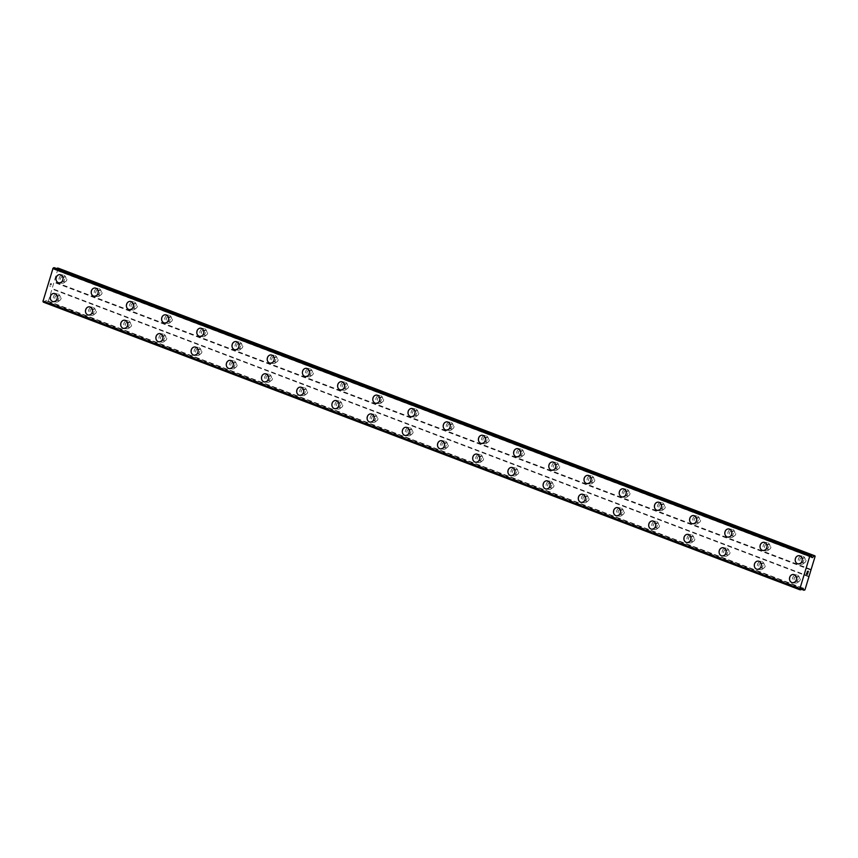 <?xml version="1.0" encoding="UTF-8"?>
<svg xmlns="http://www.w3.org/2000/svg" width="858" height="858" viewBox="0 0 858 858"><rect width="100%" height="100%" fill="white"/><g stroke="black" fill="none" stroke-linecap="round" stroke-linejoin="round"><path stroke-width="0.64" stroke-dasharray="4.29 3.22" d="M64.157 281.703A2.477 2.102 -83.6 0 0 65.583 276.995A2.477 2.102 -83.6 0 0 64.157 281.703M61.84 281.445A2.477 2.102 -83.6 0 0 63.278 276.737A2.477 2.102 -83.6 0 0 61.84 281.445M59.963 274.646L59.963 274.646A4.118 3.496 96.4 0 1 60.693 274.828A4.118 3.496 96.4 0 1 62.913 279.579A4.118 3.496 96.4 0 1 59.041 282.84L59.041 282.84M99.356 295.088A2.477 2.102 -83.6 0 0 100.783 290.379A2.477 2.102 -83.6 0 0 99.356 295.088M97.051 294.83A2.477 2.102 -83.6 0 0 98.477 290.122A2.477 2.102 -83.6 0 0 97.051 294.83M95.163 288.031L95.163 288.031A4.118 3.496 96.4 0 1 95.892 288.213A4.118 3.496 96.4 0 1 98.112 292.953A4.118 3.496 96.4 0 1 94.241 296.224L94.241 296.224M134.556 308.472A2.477 2.102 -83.6 0 0 135.982 303.764A2.477 2.102 -83.6 0 0 134.556 308.472M132.25 308.204A2.477 2.102 -83.6 0 0 133.676 303.507A2.477 2.102 -83.6 0 0 132.25 308.204M130.362 301.415L130.362 301.415A4.118 3.496 96.4 0 1 131.102 301.598A4.118 3.496 96.4 0 1 133.312 306.338A4.118 3.496 96.4 0 1 129.451 309.609A4.118 3.496 96.4 0 1 129.44 309.609L129.44 309.609M169.755 321.847A2.477 2.102 -83.6 0 0 171.182 317.149A2.477 2.102 -83.6 0 0 169.755 321.847M167.449 321.589A2.477 2.102 -83.6 0 0 168.876 316.892A2.477 2.102 -83.6 0 0 167.449 321.589M165.573 314.8L165.562 314.8A4.118 3.496 96.4 0 1 165.573 314.8A4.118 3.496 96.4 0 1 166.302 314.972A4.118 3.496 96.4 0 1 168.511 319.723A4.118 3.496 96.4 0 1 164.65 322.994A4.118 3.496 96.4 0 1 164.639 322.994L164.639 322.994M204.955 335.231A2.477 2.102 -83.6 0 0 206.381 330.534A2.477 2.102 -83.6 0 0 204.955 335.231M202.649 334.974A2.477 2.102 -83.6 0 0 204.075 330.276A2.477 2.102 -83.6 0 0 202.649 334.974M200.772 328.185L200.761 328.185A4.118 3.496 96.4 0 1 200.772 328.185A4.118 3.496 96.4 0 1 201.501 328.357A4.118 3.496 96.4 0 1 203.711 333.108A4.118 3.496 96.4 0 1 199.85 336.379A4.118 3.496 96.4 0 1 199.839 336.379L199.839 336.379M240.154 348.616A2.477 2.102 -83.6 0 0 241.581 343.919A2.477 2.102 -83.6 0 0 240.154 348.616M237.848 348.359A2.477 2.102 -83.6 0 0 239.275 343.65A2.477 2.102 -83.6 0 0 237.848 348.359M235.971 341.57L235.961 341.57A4.118 3.496 96.4 0 1 235.971 341.57A4.118 3.496 96.4 0 1 236.701 341.741A4.118 3.496 96.4 0 1 238.921 346.493A4.118 3.496 96.4 0 1 235.049 349.764L235.038 349.764M275.354 362.001A2.477 2.102 -83.6 0 0 276.791 357.293A2.477 2.102 -83.6 0 0 275.354 362.001M273.048 361.744A2.477 2.102 -83.6 0 0 274.474 357.035A2.477 2.102 -83.6 0 0 273.048 361.744M271.171 354.944L271.171 354.944A4.118 3.496 96.4 0 1 271.9 355.126A4.118 3.496 96.4 0 1 274.12 359.877A4.118 3.496 96.4 0 1 270.249 363.138L270.238 363.138M310.553 375.386A2.477 2.102 -83.6 0 0 311.99 370.677A2.477 2.102 -83.6 0 0 310.553 375.386M308.247 375.128A2.477 2.102 -83.6 0 0 309.674 370.42A2.477 2.102 -83.6 0 0 308.247 375.128M306.37 368.329L306.37 368.329A4.118 3.496 96.4 0 1 307.1 368.511A4.118 3.496 96.4 0 1 309.32 373.251A4.118 3.496 96.4 0 1 305.448 376.523L305.437 376.523M345.753 388.771A2.477 2.102 -83.6 0 0 347.19 384.062A2.477 2.102 -83.6 0 0 345.753 388.771M343.447 388.502A2.477 2.102 -83.6 0 0 344.873 383.805A2.477 2.102 -83.6 0 0 343.447 388.502M341.559 381.713L341.57 381.713A4.118 3.496 96.4 0 1 342.299 381.896A4.118 3.496 96.4 0 1 344.519 386.636A4.118 3.496 96.4 0 1 340.647 389.907L340.647 389.907M380.963 402.145A2.477 2.102 -83.6 0 0 382.389 397.447A2.477 2.102 -83.6 0 0 380.963 402.145M378.646 401.887A2.477 2.102 -83.6 0 0 380.073 397.19A2.477 2.102 -83.6 0 0 378.646 401.887M376.769 395.098L376.769 395.098A4.118 3.496 96.4 0 1 377.499 395.27A4.118 3.496 96.4 0 1 379.719 400.021A4.118 3.496 96.4 0 1 375.847 403.292L375.847 403.292M416.162 415.529A2.477 2.102 -83.6 0 0 417.589 410.832A2.477 2.102 -83.6 0 0 416.162 415.529M413.846 415.272A2.477 2.102 -83.6 0 0 415.283 410.564A2.477 2.102 -83.6 0 0 413.846 415.272M411.969 408.483L411.969 408.483A4.118 3.496 96.4 0 1 412.698 408.655A4.118 3.496 96.4 0 1 414.918 413.406A4.118 3.496 96.4 0 1 411.046 416.677L411.046 416.677M451.362 428.914A2.477 2.102 -83.6 0 0 452.788 424.217A2.477 2.102 -83.6 0 0 451.362 428.914M449.045 428.657A2.477 2.102 -83.6 0 0 450.482 423.949A2.477 2.102 -83.6 0 0 449.045 428.657M447.168 421.868L447.168 421.868A4.118 3.496 96.4 0 1 447.897 422.039A4.118 3.496 96.4 0 1 450.118 426.791A4.118 3.496 96.4 0 1 446.246 430.062L446.246 430.051M486.561 442.299A2.477 2.102 -83.6 0 0 487.988 437.591A2.477 2.102 -83.6 0 0 486.561 442.299M484.255 442.042A2.477 2.102 -83.6 0 0 485.682 437.333A2.477 2.102 -83.6 0 0 484.255 442.042M482.368 435.242L482.368 435.242A4.118 3.496 96.4 0 1 483.097 435.424A4.118 3.496 96.4 0 1 485.317 440.175A4.118 3.496 96.4 0 1 481.445 443.436L481.445 443.436M521.761 455.684A2.477 2.102 -83.6 0 0 523.187 450.976A2.477 2.102 -83.6 0 0 521.761 455.684M519.455 455.426A2.477 2.102 -83.6 0 0 520.881 450.718A2.477 2.102 -83.6 0 0 519.455 455.426M517.567 448.627L517.567 448.627A4.118 3.496 96.4 0 1 518.296 448.809A4.118 3.496 96.4 0 1 520.516 453.55A4.118 3.496 96.4 0 1 516.655 456.821A4.118 3.496 96.4 0 1 516.645 456.821L516.655 456.821M556.96 469.069A2.477 2.102 -83.6 0 0 558.386 464.36A2.477 2.102 -83.6 0 0 556.96 469.069M554.654 468.8A2.477 2.102 -83.6 0 0 556.081 464.103A2.477 2.102 -83.6 0 0 554.654 468.8M552.766 462.012L552.766 462.012A4.118 3.496 96.4 0 1 553.507 462.194A4.118 3.496 96.4 0 1 555.716 466.934A4.118 3.496 96.4 0 1 551.855 470.205A4.118 3.496 96.4 0 1 551.844 470.205L551.844 470.205M592.159 482.443A2.477 2.102 -83.6 0 0 593.586 477.745A2.477 2.102 -83.6 0 0 592.159 482.443M589.854 482.185A2.477 2.102 -83.6 0 0 591.28 477.488A2.477 2.102 -83.6 0 0 589.854 482.185M587.977 475.396L587.966 475.396A4.118 3.496 96.4 0 1 587.977 475.396A4.118 3.496 96.4 0 1 588.706 475.568A4.118 3.496 96.4 0 1 590.915 480.319A4.118 3.496 96.4 0 1 587.054 483.59A4.118 3.496 96.4 0 1 587.044 483.59L587.044 483.59M627.359 495.827A2.477 2.102 -83.6 0 0 628.785 491.13A2.477 2.102 -83.6 0 0 627.359 495.827M625.053 495.57A2.477 2.102 -83.6 0 0 626.479 490.862A2.477 2.102 -83.6 0 0 625.053 495.57M623.176 488.781L623.165 488.781A4.118 3.496 96.4 0 1 623.176 488.781A4.118 3.496 96.4 0 1 623.905 488.953A4.118 3.496 96.4 0 1 626.125 493.704A4.118 3.496 96.4 0 1 622.254 496.975L622.243 496.975M662.558 509.212A2.477 2.102 -83.6 0 0 663.985 504.504A2.477 2.102 -83.6 0 0 662.558 509.212M660.252 508.955A2.477 2.102 -83.6 0 0 661.679 504.247A2.477 2.102 -83.6 0 0 660.252 508.955M658.376 502.166L658.365 502.166A4.118 3.496 96.4 0 1 658.376 502.166A4.118 3.496 96.4 0 1 659.105 502.338A4.118 3.496 96.4 0 1 661.325 507.089A4.118 3.496 96.4 0 1 657.453 510.36A4.118 3.496 96.4 0 1 657.453 510.349L657.442 510.349M697.758 522.597A2.477 2.102 -83.6 0 0 699.195 517.889A2.477 2.102 -83.6 0 0 697.758 522.597M695.452 522.34A2.477 2.102 -83.6 0 0 696.878 517.631A2.477 2.102 -83.6 0 0 695.452 522.34M693.575 515.54L693.575 515.54A4.118 3.496 96.4 0 1 694.304 515.722A4.118 3.496 96.4 0 1 696.524 520.474A4.118 3.496 96.4 0 1 692.653 523.734L692.642 523.734M732.957 535.982A2.477 2.102 -83.6 0 0 734.394 531.274A2.477 2.102 -83.6 0 0 732.957 535.982M730.651 535.714A2.477 2.102 -83.6 0 0 732.078 531.016A2.477 2.102 -83.6 0 0 730.651 535.714M728.774 528.925L728.774 528.925A4.118 3.496 96.4 0 1 729.504 529.107A4.118 3.496 96.4 0 1 731.724 533.848A4.118 3.496 96.4 0 1 727.852 537.119L727.852 537.119M768.167 549.367A2.477 2.102 -83.6 0 0 769.594 544.658A2.477 2.102 -83.6 0 0 768.167 549.367M765.851 549.099A2.477 2.102 -83.6 0 0 767.277 544.401A2.477 2.102 -83.6 0 0 765.851 549.099M763.963 542.31L763.974 542.31A4.118 3.496 96.4 0 1 764.703 542.492A4.118 3.496 96.4 0 1 766.923 547.232A4.118 3.496 96.4 0 1 763.052 550.504L763.052 550.504M803.367 562.741A2.477 2.102 -83.6 0 0 804.793 558.043A2.477 2.102 -83.6 0 0 803.367 562.741M801.05 562.483A2.477 2.102 -83.6 0 0 802.487 557.786A2.477 2.102 -83.6 0 0 801.05 562.483M799.173 555.694L799.173 555.694A4.118 3.496 96.4 0 1 799.903 555.866A4.118 3.496 96.4 0 1 802.123 560.617A4.118 3.496 96.4 0 1 798.251 563.888L798.251 563.888M58.441 300.514A2.477 2.102 -83.6 0 0 59.867 295.817A2.477 2.102 -83.6 0 0 58.441 300.514M56.135 300.257A2.477 2.102 -83.6 0 0 57.561 295.549A2.477 2.102 -83.6 0 0 56.135 300.257M54.247 293.468L54.247 293.468A4.118 3.496 96.4 0 1 54.976 293.64A4.118 3.496 96.4 0 1 57.196 298.391A4.118 3.496 96.4 0 1 53.325 301.662L53.325 301.651M93.64 313.899A2.477 2.102 -83.6 0 0 95.066 309.191A2.477 2.102 -83.6 0 0 93.64 313.899M91.334 313.642A2.477 2.102 -83.6 0 0 92.761 308.934A2.477 2.102 -83.6 0 0 91.334 313.642M89.447 306.842L89.447 306.842A4.118 3.496 96.4 0 1 90.176 307.025A4.118 3.496 96.4 0 1 92.396 311.776A4.118 3.496 96.4 0 1 88.535 315.036A4.118 3.496 96.4 0 1 88.524 315.036L88.524 315.036M128.839 327.284A2.477 2.102 -83.6 0 0 130.266 322.576A2.477 2.102 -83.6 0 0 128.839 327.284M126.534 327.016A2.477 2.102 -83.6 0 0 127.96 322.318A2.477 2.102 -83.6 0 0 126.534 327.016M124.646 320.227L124.646 320.227A4.118 3.496 96.4 0 1 125.386 320.409A4.118 3.496 96.4 0 1 127.595 325.15A4.118 3.496 96.4 0 1 123.734 328.421A4.118 3.496 96.4 0 1 123.724 328.421L123.724 328.421M164.039 340.669A2.477 2.102 -83.6 0 0 165.465 335.961A2.477 2.102 -83.6 0 0 164.039 340.669M161.733 340.401A2.477 2.102 -83.6 0 0 163.159 335.703A2.477 2.102 -83.6 0 0 161.733 340.401M159.856 333.612L159.845 333.612A4.118 3.496 96.4 0 1 159.856 333.612A4.118 3.496 96.4 0 1 160.585 333.794A4.118 3.496 96.4 0 1 162.795 338.535A4.118 3.496 96.4 0 1 158.934 341.806A4.118 3.496 96.4 0 1 158.923 341.806L158.923 341.806M199.238 354.043A2.477 2.102 -83.6 0 0 200.665 349.345A2.477 2.102 -83.6 0 0 199.238 354.043M196.932 353.786A2.477 2.102 -83.6 0 0 198.359 349.088A2.477 2.102 -83.6 0 0 196.932 353.786M195.056 346.997L195.045 346.997A4.118 3.496 96.4 0 1 195.056 346.997A4.118 3.496 96.4 0 1 195.785 347.168A4.118 3.496 96.4 0 1 198.005 351.919A4.118 3.496 96.4 0 1 194.133 355.191L194.123 355.191M234.438 367.428A2.477 2.102 -83.6 0 0 235.864 362.73A2.477 2.102 -83.6 0 0 234.438 367.428M232.132 367.17A2.477 2.102 -83.6 0 0 233.558 362.462A2.477 2.102 -83.6 0 0 232.132 367.17M230.255 360.381L230.244 360.381A4.118 3.496 96.4 0 1 230.255 360.381A4.118 3.496 96.4 0 1 230.984 360.553A4.118 3.496 96.4 0 1 233.204 365.304A4.118 3.496 96.4 0 1 229.333 368.575L229.322 368.575M269.637 380.813A2.477 2.102 -83.6 0 0 271.074 376.104A2.477 2.102 -83.6 0 0 269.637 380.813M267.331 380.555A2.477 2.102 -83.6 0 0 268.758 375.847A2.477 2.102 -83.6 0 0 267.331 380.555M265.454 373.766L265.454 373.766A4.118 3.496 96.4 0 1 266.184 373.938A4.118 3.496 96.4 0 1 268.404 378.689A4.118 3.496 96.4 0 1 264.532 381.96A4.118 3.496 96.4 0 1 264.532 381.949L264.521 381.949M304.837 394.197A2.477 2.102 -83.6 0 0 306.274 389.489A2.477 2.102 -83.6 0 0 304.837 394.197M302.531 393.94A2.477 2.102 -83.6 0 0 303.957 389.232A2.477 2.102 -83.6 0 0 302.531 393.94M300.643 387.14L300.654 387.14A4.118 3.496 96.4 0 1 301.383 387.323A4.118 3.496 96.4 0 1 303.603 392.074A4.118 3.496 96.4 0 1 299.732 395.334L299.732 395.334M340.047 407.582A2.477 2.102 -83.6 0 0 341.473 402.874A2.477 2.102 -83.6 0 0 340.047 407.582M337.73 407.314A2.477 2.102 -83.6 0 0 339.157 402.616A2.477 2.102 -83.6 0 0 337.73 407.314M335.853 400.525L335.853 400.525A4.118 3.496 96.4 0 1 336.583 400.707A4.118 3.496 96.4 0 1 338.803 405.448A4.118 3.496 96.4 0 1 334.931 408.719L334.931 408.719M375.246 420.967A2.477 2.102 -83.6 0 0 376.673 416.259A2.477 2.102 -83.6 0 0 375.246 420.967M372.93 420.699A2.477 2.102 -83.6 0 0 374.367 416.001A2.477 2.102 -83.6 0 0 372.93 420.699M371.053 413.91L371.053 413.91A4.118 3.496 96.4 0 1 371.782 414.092A4.118 3.496 96.4 0 1 374.002 418.833A4.118 3.496 96.4 0 1 370.13 422.104L370.13 422.104M410.446 434.341A2.477 2.102 -83.6 0 0 411.872 429.644A2.477 2.102 -83.6 0 0 410.446 434.341M408.129 434.084A2.477 2.102 -83.6 0 0 409.566 429.386A2.477 2.102 -83.6 0 0 408.129 434.084M406.252 427.295L406.252 427.295A4.118 3.496 96.4 0 1 406.982 427.466A4.118 3.496 96.4 0 1 409.202 432.218A4.118 3.496 96.4 0 1 405.33 435.489L405.33 435.489M445.645 447.726A2.477 2.102 -83.6 0 0 447.072 443.028A2.477 2.102 -83.6 0 0 445.645 447.726M443.329 447.468A2.477 2.102 -83.6 0 0 444.766 442.76A2.477 2.102 -83.6 0 0 443.329 447.468M441.452 440.68L441.452 440.68A4.118 3.496 96.4 0 1 442.181 440.851A4.118 3.496 96.4 0 1 444.401 445.602A4.118 3.496 96.4 0 1 440.529 448.873L440.529 448.873M480.845 461.111A2.477 2.102 -83.6 0 0 482.271 456.402A2.477 2.102 -83.6 0 0 480.845 461.111M478.539 460.853A2.477 2.102 -83.6 0 0 479.965 456.145A2.477 2.102 -83.6 0 0 478.539 460.853M476.651 454.064L476.651 454.064A4.118 3.496 96.4 0 1 477.38 454.236A4.118 3.496 96.4 0 1 479.601 458.987A4.118 3.496 96.4 0 1 475.74 462.248A4.118 3.496 96.4 0 1 475.729 462.248L475.74 462.248M516.044 474.495A2.477 2.102 -83.6 0 0 517.471 469.787A2.477 2.102 -83.6 0 0 516.044 474.495M513.738 474.238A2.477 2.102 -83.6 0 0 515.165 469.53A2.477 2.102 -83.6 0 0 513.738 474.238M511.851 467.438L511.851 467.438A4.118 3.496 96.4 0 1 512.591 467.621A4.118 3.496 96.4 0 1 514.8 472.372A4.118 3.496 96.4 0 1 510.939 475.632A4.118 3.496 96.4 0 1 510.928 475.632L510.928 475.632M551.244 487.88A2.477 2.102 -83.6 0 0 552.67 483.172A2.477 2.102 -83.6 0 0 551.244 487.88M548.938 487.612A2.477 2.102 -83.6 0 0 550.364 482.915A2.477 2.102 -83.6 0 0 548.938 487.612M547.061 480.823L547.05 480.823A4.118 3.496 96.4 0 1 547.061 480.823A4.118 3.496 96.4 0 1 547.79 481.006A4.118 3.496 96.4 0 1 549.999 485.746A4.118 3.496 96.4 0 1 546.138 489.017A4.118 3.496 96.4 0 1 546.128 489.017L546.128 489.017M586.443 501.254A2.477 2.102 -83.6 0 0 587.869 496.557A2.477 2.102 -83.6 0 0 586.443 501.254M584.137 500.997A2.477 2.102 -83.6 0 0 585.564 496.299A2.477 2.102 -83.6 0 0 584.137 500.997M582.26 494.208L582.25 494.208A4.118 3.496 96.4 0 1 582.26 494.208A4.118 3.496 96.4 0 1 582.99 494.39A4.118 3.496 96.4 0 1 585.21 499.131A4.118 3.496 96.4 0 1 581.338 502.402L581.327 502.402M621.642 514.639A2.477 2.102 -83.6 0 0 623.069 509.942A2.477 2.102 -83.6 0 0 621.642 514.639M619.337 514.382A2.477 2.102 -83.6 0 0 620.763 509.684A2.477 2.102 -83.6 0 0 619.337 514.382M617.46 507.593L617.449 507.593A4.118 3.496 96.4 0 1 617.46 507.593A4.118 3.496 96.4 0 1 618.189 507.764A4.118 3.496 96.4 0 1 620.409 512.516A4.118 3.496 96.4 0 1 616.537 515.787L616.527 515.787M656.842 528.024A2.477 2.102 -83.6 0 0 658.279 523.326A2.477 2.102 -83.6 0 0 656.842 528.024M654.536 527.767A2.477 2.102 -83.6 0 0 655.962 523.058A2.477 2.102 -83.6 0 0 654.536 527.767M652.659 520.978L652.659 520.978A4.118 3.496 96.4 0 1 653.388 521.149A4.118 3.496 96.4 0 1 655.609 525.9A4.118 3.496 96.4 0 1 651.737 529.171L651.726 529.171M692.041 541.409A2.477 2.102 -83.6 0 0 693.479 536.7A2.477 2.102 -83.6 0 0 692.041 541.409M689.735 541.151A2.477 2.102 -83.6 0 0 691.162 536.443A2.477 2.102 -83.6 0 0 689.735 541.151M687.859 534.362L687.848 534.352A4.118 3.496 96.4 0 1 687.859 534.362A4.118 3.496 96.4 0 1 688.588 534.534A4.118 3.496 96.4 0 1 690.808 539.285A4.118 3.496 96.4 0 1 686.936 542.546L686.926 542.546M727.241 554.794A2.477 2.102 -83.6 0 0 728.678 550.085A2.477 2.102 -83.6 0 0 727.241 554.794M724.935 554.536A2.477 2.102 -83.6 0 0 726.361 549.828A2.477 2.102 -83.6 0 0 724.935 554.536M723.047 547.736L723.058 547.736A4.118 3.496 96.4 0 1 723.787 547.919A4.118 3.496 96.4 0 1 726.007 552.659A4.118 3.496 96.4 0 1 722.136 555.93L722.136 555.93M762.451 568.178A2.477 2.102 -83.6 0 0 763.877 563.47A2.477 2.102 -83.6 0 0 762.451 568.178M760.134 567.91A2.477 2.102 -83.6 0 0 761.572 563.213A2.477 2.102 -83.6 0 0 760.134 567.91M758.258 561.121L758.258 561.121A4.118 3.496 96.4 0 1 758.987 561.304A4.118 3.496 96.4 0 1 761.207 566.044A4.118 3.496 96.4 0 1 757.335 569.315L757.335 569.315M797.65 581.552A2.477 2.102 -83.6 0 0 799.077 576.855A2.477 2.102 -83.6 0 0 797.65 581.552M795.334 581.295A2.477 2.102 -83.6 0 0 796.771 576.597A2.477 2.102 -83.6 0 0 795.334 581.295M793.457 574.506L793.457 574.506A4.118 3.496 96.4 0 1 794.186 574.688A4.118 3.496 96.4 0 1 796.406 579.429A4.118 3.496 96.4 0 1 792.535 582.7L792.535 582.7M794.862 582.861A4.118 3.496 -83.6 0 0 795.591 583.043A4.118 3.496 -83.6 0 0 799.463 579.772A4.118 3.496 -83.6 0 0 797.243 575.032A4.118 3.496 -83.6 0 0 796.514 574.849A4.118 3.496 -83.6 0 0 792.642 578.12A4.118 3.496 -83.6 0 0 794.862 582.861M792.095 582.55A4.118 3.496 -83.6 0 0 792.824 582.732A4.118 3.496 -83.6 0 0 796.696 579.461A4.118 3.496 -83.6 0 0 794.476 574.721A4.118 3.496 -83.6 0 0 793.747 574.538A4.118 3.496 -83.6 0 0 789.875 577.809A4.118 3.496 -83.6 0 0 792.095 582.55M759.662 569.487A4.118 3.496 -83.6 0 0 760.392 569.658A4.118 3.496 -83.6 0 0 764.264 566.387A4.118 3.496 -83.6 0 0 762.043 561.647A4.118 3.496 -83.6 0 0 761.314 561.464A4.118 3.496 -83.6 0 0 757.442 564.736A4.118 3.496 -83.6 0 0 759.662 569.487M756.895 569.176A4.118 3.496 -83.6 0 0 757.625 569.347A4.118 3.496 -83.6 0 0 761.496 566.076A4.118 3.496 -83.6 0 0 759.276 561.336A4.118 3.496 -83.6 0 0 758.547 561.153A4.118 3.496 -83.6 0 0 754.675 564.425A4.118 3.496 -83.6 0 0 756.895 569.176M724.463 556.102A4.118 3.496 -83.6 0 0 725.192 556.274A4.118 3.496 -83.6 0 0 729.064 553.002A4.118 3.496 -83.6 0 0 726.844 548.262A4.118 3.496 -83.6 0 0 726.115 548.08A4.118 3.496 -83.6 0 0 722.243 551.351A4.118 3.496 -83.6 0 0 724.463 556.102M721.696 555.791A4.118 3.496 -83.6 0 0 722.425 555.963A4.118 3.496 -83.6 0 0 726.297 552.702A4.118 3.496 -83.6 0 0 724.077 547.951A4.118 3.496 -83.6 0 0 723.348 547.769A4.118 3.496 -83.6 0 0 719.476 551.04A4.118 3.496 -83.6 0 0 721.696 555.791M689.264 542.717A4.118 3.496 -83.6 0 0 689.993 542.889A4.118 3.496 -83.6 0 0 693.865 539.628A4.118 3.496 -83.6 0 0 691.645 534.877A4.118 3.496 -83.6 0 0 690.915 534.706A4.118 3.496 -83.6 0 0 687.043 537.966A4.118 3.496 -83.6 0 0 689.264 542.717M686.497 542.406A4.118 3.496 -83.6 0 0 687.226 542.578A4.118 3.496 -83.6 0 0 691.098 539.317A4.118 3.496 -83.6 0 0 688.877 534.566A4.118 3.496 -83.6 0 0 688.148 534.395A4.118 3.496 -83.6 0 0 684.276 537.655A4.118 3.496 -83.6 0 0 686.497 542.406M654.064 529.332A4.118 3.496 -83.6 0 0 654.793 529.515A4.118 3.496 -83.6 0 0 658.654 526.244A4.118 3.496 -83.6 0 0 656.445 521.492A4.118 3.496 -83.6 0 0 655.716 521.321A4.118 3.496 -83.6 0 0 651.844 524.592A4.118 3.496 -83.6 0 0 654.064 529.332M651.297 529.021A4.118 3.496 -83.6 0 0 652.026 529.204A4.118 3.496 -83.6 0 0 655.898 525.933A4.118 3.496 -83.6 0 0 653.678 521.181A4.118 3.496 -83.6 0 0 652.949 521.01A4.118 3.496 -83.6 0 0 649.077 524.281A4.118 3.496 -83.6 0 0 651.297 529.021M618.865 515.948A4.118 3.496 -83.6 0 0 619.594 516.13A4.118 3.496 -83.6 0 0 623.455 512.859A4.118 3.496 -83.6 0 0 621.246 508.108A4.118 3.496 -83.6 0 0 620.506 507.936A4.118 3.496 -83.6 0 0 616.645 511.207A4.118 3.496 -83.6 0 0 618.865 515.948M616.098 515.637A4.118 3.496 -83.6 0 0 616.827 515.819A4.118 3.496 -83.6 0 0 620.699 512.548A4.118 3.496 -83.6 0 0 618.479 507.797A4.118 3.496 -83.6 0 0 617.749 507.625A4.118 3.496 -83.6 0 0 613.878 510.896A4.118 3.496 -83.6 0 0 616.098 515.637M583.655 502.563A4.118 3.496 -83.6 0 0 584.395 502.745A4.118 3.496 -83.6 0 0 588.256 499.474A4.118 3.496 -83.6 0 0 586.035 494.734A4.118 3.496 -83.6 0 0 585.306 494.551A4.118 3.496 -83.6 0 0 581.445 497.822A4.118 3.496 -83.6 0 0 583.655 502.563M580.898 502.252A4.118 3.496 -83.6 0 0 581.627 502.434A4.118 3.496 -83.6 0 0 585.488 499.163A4.118 3.496 -83.6 0 0 583.279 494.423A4.118 3.496 -83.6 0 0 582.55 494.24A4.118 3.496 -83.6 0 0 578.678 497.511A4.118 3.496 -83.6 0 0 580.898 502.252M548.455 489.189A4.118 3.496 -83.6 0 0 549.184 489.36A4.118 3.496 -83.6 0 0 553.056 486.089A4.118 3.496 -83.6 0 0 550.836 481.349A4.118 3.496 -83.6 0 0 550.107 481.166A4.118 3.496 -83.6 0 0 546.246 484.438A4.118 3.496 -83.6 0 0 548.455 489.189M545.688 488.878A4.118 3.496 -83.6 0 0 546.428 489.049A4.118 3.496 -83.6 0 0 550.289 485.778A4.118 3.496 -83.6 0 0 548.08 481.038A4.118 3.496 -83.6 0 0 547.34 480.855A4.118 3.496 -83.6 0 0 543.479 484.126A4.118 3.496 -83.6 0 0 545.688 488.878M513.256 475.804A4.118 3.496 -83.6 0 0 513.985 475.976A4.118 3.496 -83.6 0 0 517.857 472.715A4.118 3.496 -83.6 0 0 515.637 467.964A4.118 3.496 -83.6 0 0 514.907 467.782A4.118 3.496 -83.6 0 0 511.036 471.053A4.118 3.496 -83.6 0 0 513.256 475.804M510.489 475.493A4.118 3.496 -83.6 0 0 511.229 475.664A4.118 3.496 -83.6 0 0 515.09 472.404A4.118 3.496 -83.6 0 0 512.87 467.653A4.118 3.496 -83.6 0 0 512.14 467.471A4.118 3.496 -83.6 0 0 508.279 470.742A4.118 3.496 -83.6 0 0 510.489 475.493M478.056 462.419A4.118 3.496 -83.6 0 0 478.785 462.601A4.118 3.496 -83.6 0 0 482.657 459.33A4.118 3.496 -83.6 0 0 480.437 454.579A4.118 3.496 -83.6 0 0 479.708 454.408A4.118 3.496 -83.6 0 0 475.836 457.668A4.118 3.496 -83.6 0 0 478.056 462.419M475.289 462.108A4.118 3.496 -83.6 0 0 476.018 462.29A4.118 3.496 -83.6 0 0 479.89 459.019A4.118 3.496 -83.6 0 0 477.67 454.268A4.118 3.496 -83.6 0 0 476.941 454.096A4.118 3.496 -83.6 0 0 473.08 457.357A4.118 3.496 -83.6 0 0 475.289 462.108M442.857 449.034A4.118 3.496 -83.6 0 0 443.586 449.217A4.118 3.496 -83.6 0 0 447.458 445.946A4.118 3.496 -83.6 0 0 445.238 441.194A4.118 3.496 -83.6 0 0 444.508 441.023A4.118 3.496 -83.6 0 0 440.637 444.294A4.118 3.496 -83.6 0 0 442.857 449.034M440.09 448.723A4.118 3.496 -83.6 0 0 440.819 448.906A4.118 3.496 -83.6 0 0 444.691 445.634A4.118 3.496 -83.6 0 0 442.471 440.883A4.118 3.496 -83.6 0 0 441.741 440.712A4.118 3.496 -83.6 0 0 437.87 443.983A4.118 3.496 -83.6 0 0 440.09 448.723M407.657 435.649A4.118 3.496 -83.6 0 0 408.387 435.832A4.118 3.496 -83.6 0 0 412.258 432.561A4.118 3.496 -83.6 0 0 410.038 427.81A4.118 3.496 -83.6 0 0 409.309 427.638A4.118 3.496 -83.6 0 0 405.437 430.909A4.118 3.496 -83.6 0 0 407.657 435.649M404.89 435.338A4.118 3.496 -83.6 0 0 405.62 435.521A4.118 3.496 -83.6 0 0 409.491 432.25A4.118 3.496 -83.6 0 0 407.271 427.499A4.118 3.496 -83.6 0 0 406.542 427.327A4.118 3.496 -83.6 0 0 402.67 430.598A4.118 3.496 -83.6 0 0 404.89 435.338M372.458 422.265A4.118 3.496 -83.6 0 0 373.187 422.447A4.118 3.496 -83.6 0 0 377.059 419.176A4.118 3.496 -83.6 0 0 374.839 414.435A4.118 3.496 -83.6 0 0 374.109 414.253A4.118 3.496 -83.6 0 0 370.238 417.524A4.118 3.496 -83.6 0 0 372.458 422.265M369.691 421.964A4.118 3.496 -83.6 0 0 370.42 422.136A4.118 3.496 -83.6 0 0 374.292 418.865A4.118 3.496 -83.6 0 0 372.072 414.124A4.118 3.496 -83.6 0 0 371.342 413.942A4.118 3.496 -83.6 0 0 367.471 417.213A4.118 3.496 -83.6 0 0 369.691 421.964M337.258 408.891A4.118 3.496 -83.6 0 0 337.988 409.062A4.118 3.496 -83.6 0 0 341.859 405.791A4.118 3.496 -83.6 0 0 339.639 401.051A4.118 3.496 -83.6 0 0 338.91 400.868A4.118 3.496 -83.6 0 0 335.038 404.139A4.118 3.496 -83.6 0 0 337.258 408.891M334.491 408.58A4.118 3.496 -83.6 0 0 335.221 408.751A4.118 3.496 -83.6 0 0 339.092 405.48A4.118 3.496 -83.6 0 0 336.872 400.74A4.118 3.496 -83.6 0 0 336.143 400.557A4.118 3.496 -83.6 0 0 332.271 403.828A4.118 3.496 -83.6 0 0 334.491 408.58M302.059 395.506A4.118 3.496 -83.6 0 0 302.788 395.677A4.118 3.496 -83.6 0 0 306.66 392.417A4.118 3.496 -83.6 0 0 304.44 387.666A4.118 3.496 -83.6 0 0 303.711 387.484A4.118 3.496 -83.6 0 0 299.839 390.755A4.118 3.496 -83.6 0 0 302.059 395.506M299.292 395.195A4.118 3.496 -83.6 0 0 300.021 395.366A4.118 3.496 -83.6 0 0 303.893 392.106A4.118 3.496 -83.6 0 0 301.673 387.355A4.118 3.496 -83.6 0 0 300.944 387.173A4.118 3.496 -83.6 0 0 297.072 390.444A4.118 3.496 -83.6 0 0 299.292 395.195M266.859 382.121A4.118 3.496 -83.6 0 0 267.589 382.303A4.118 3.496 -83.6 0 0 271.45 379.032A4.118 3.496 -83.6 0 0 269.24 374.281A4.118 3.496 -83.6 0 0 268.511 374.109A4.118 3.496 -83.6 0 0 264.639 377.37A4.118 3.496 -83.6 0 0 266.859 382.121M264.092 381.81A4.118 3.496 -83.6 0 0 264.822 381.992A4.118 3.496 -83.6 0 0 268.693 378.721A4.118 3.496 -83.6 0 0 266.473 373.97A4.118 3.496 -83.6 0 0 265.744 373.798A4.118 3.496 -83.6 0 0 261.872 377.059A4.118 3.496 -83.6 0 0 264.092 381.81M231.66 368.736A4.118 3.496 -83.6 0 0 232.389 368.919A4.118 3.496 -83.6 0 0 236.25 365.647A4.118 3.496 -83.6 0 0 234.041 360.896A4.118 3.496 -83.6 0 0 233.301 360.725A4.118 3.496 -83.6 0 0 229.44 363.996A4.118 3.496 -83.6 0 0 231.66 368.736M228.893 368.425A4.118 3.496 -83.6 0 0 229.622 368.608A4.118 3.496 -83.6 0 0 233.494 365.336A4.118 3.496 -83.6 0 0 231.274 360.585A4.118 3.496 -83.6 0 0 230.545 360.414A4.118 3.496 -83.6 0 0 226.673 363.685A4.118 3.496 -83.6 0 0 228.893 368.425M196.45 355.351A4.118 3.496 -83.6 0 0 197.19 355.534A4.118 3.496 -83.6 0 0 201.051 352.263A4.118 3.496 -83.6 0 0 198.841 347.511A4.118 3.496 -83.6 0 0 198.101 347.34A4.118 3.496 -83.6 0 0 194.24 350.611A4.118 3.496 -83.6 0 0 196.45 355.351M193.694 355.04A4.118 3.496 -83.6 0 0 194.423 355.223A4.118 3.496 -83.6 0 0 198.284 351.952A4.118 3.496 -83.6 0 0 196.074 347.2A4.118 3.496 -83.6 0 0 195.345 347.029A4.118 3.496 -83.6 0 0 191.473 350.3A4.118 3.496 -83.6 0 0 193.694 355.04M161.25 341.977A4.118 3.496 -83.6 0 0 161.98 342.149A4.118 3.496 -83.6 0 0 165.851 338.878A4.118 3.496 -83.6 0 0 163.631 334.137A4.118 3.496 -83.6 0 0 162.902 333.955A4.118 3.496 -83.6 0 0 159.041 337.226A4.118 3.496 -83.6 0 0 161.25 341.977M158.494 341.666A4.118 3.496 -83.6 0 0 159.223 341.838A4.118 3.496 -83.6 0 0 163.084 338.567A4.118 3.496 -83.6 0 0 160.875 333.826A4.118 3.496 -83.6 0 0 160.135 333.644A4.118 3.496 -83.6 0 0 156.274 336.915A4.118 3.496 -83.6 0 0 158.494 341.666M126.051 328.593A4.118 3.496 -83.6 0 0 126.78 328.764A4.118 3.496 -83.6 0 0 130.652 325.493A4.118 3.496 -83.6 0 0 128.432 320.753A4.118 3.496 -83.6 0 0 127.703 320.57A4.118 3.496 -83.6 0 0 123.831 323.841A4.118 3.496 -83.6 0 0 126.051 328.593M123.284 328.282A4.118 3.496 -83.6 0 0 124.024 328.453A4.118 3.496 -83.6 0 0 127.885 325.182A4.118 3.496 -83.6 0 0 125.665 320.442A4.118 3.496 -83.6 0 0 124.936 320.259A4.118 3.496 -83.6 0 0 121.075 323.53A4.118 3.496 -83.6 0 0 123.284 328.282M90.851 315.208A4.118 3.496 -83.6 0 0 91.581 315.379A4.118 3.496 -83.6 0 0 95.453 312.119A4.118 3.496 -83.6 0 0 93.232 307.368A4.118 3.496 -83.6 0 0 92.503 307.185A4.118 3.496 -83.6 0 0 88.631 310.457A4.118 3.496 -83.6 0 0 90.851 315.208M88.084 314.897A4.118 3.496 -83.6 0 0 88.814 315.068A4.118 3.496 -83.6 0 0 92.685 311.808A4.118 3.496 -83.6 0 0 90.465 307.057A4.118 3.496 -83.6 0 0 89.736 306.874A4.118 3.496 -83.6 0 0 85.875 310.146A4.118 3.496 -83.6 0 0 88.084 314.897M55.652 301.823A4.118 3.496 -83.6 0 0 56.381 302.005A4.118 3.496 -83.6 0 0 60.253 298.734A4.118 3.496 -83.6 0 0 58.033 293.983A4.118 3.496 -83.6 0 0 57.304 293.811A4.118 3.496 -83.6 0 0 53.432 297.072A4.118 3.496 -83.6 0 0 55.652 301.823M52.885 301.512A4.118 3.496 -83.6 0 0 53.614 301.694A4.118 3.496 -83.6 0 0 57.486 298.423A4.118 3.496 -83.6 0 0 55.266 293.672A4.118 3.496 -83.6 0 0 54.537 293.5A4.118 3.496 -83.6 0 0 50.665 296.761A4.118 3.496 -83.6 0 0 52.885 301.512M800.578 564.049A4.118 3.496 -83.6 0 0 801.308 564.232A4.118 3.496 -83.6 0 0 805.179 560.96A4.118 3.496 -83.6 0 0 802.959 556.209A4.118 3.496 -83.6 0 0 802.23 556.038A4.118 3.496 -83.6 0 0 798.358 559.309A4.118 3.496 -83.6 0 0 800.578 564.049M797.811 563.738A4.118 3.496 -83.6 0 0 798.541 563.92A4.118 3.496 -83.6 0 0 802.412 560.649A4.118 3.496 -83.6 0 0 800.192 555.898A4.118 3.496 -83.6 0 0 799.463 555.727A4.118 3.496 -83.6 0 0 795.591 558.998A4.118 3.496 -83.6 0 0 797.811 563.738M765.379 550.664A4.118 3.496 -83.6 0 0 766.108 550.847A4.118 3.496 -83.6 0 0 769.98 547.576A4.118 3.496 -83.6 0 0 767.76 542.835A4.118 3.496 -83.6 0 0 767.031 542.653A4.118 3.496 -83.6 0 0 763.159 545.924A4.118 3.496 -83.6 0 0 765.379 550.664M762.612 550.364A4.118 3.496 -83.6 0 0 763.341 550.536A4.118 3.496 -83.6 0 0 767.213 547.265A4.118 3.496 -83.6 0 0 764.993 542.524A4.118 3.496 -83.6 0 0 764.264 542.342A4.118 3.496 -83.6 0 0 760.392 545.613A4.118 3.496 -83.6 0 0 762.612 550.364M730.179 537.29A4.118 3.496 -83.6 0 0 730.909 537.462A4.118 3.496 -83.6 0 0 734.78 534.191A4.118 3.496 -83.6 0 0 732.56 529.45A4.118 3.496 -83.6 0 0 731.831 529.268A4.118 3.496 -83.6 0 0 727.959 532.539A4.118 3.496 -83.6 0 0 730.179 537.29M727.412 536.979A4.118 3.496 -83.6 0 0 728.142 537.151A4.118 3.496 -83.6 0 0 732.013 533.88A4.118 3.496 -83.6 0 0 729.793 529.139A4.118 3.496 -83.6 0 0 729.064 528.957A4.118 3.496 -83.6 0 0 725.192 532.228A4.118 3.496 -83.6 0 0 727.412 536.979M694.98 523.906A4.118 3.496 -83.6 0 0 695.709 524.077A4.118 3.496 -83.6 0 0 699.57 520.817A4.118 3.496 -83.6 0 0 697.361 516.066A4.118 3.496 -83.6 0 0 696.632 515.883A4.118 3.496 -83.6 0 0 692.76 519.154A4.118 3.496 -83.6 0 0 694.98 523.906M692.213 523.595A4.118 3.496 -83.6 0 0 692.942 523.766A4.118 3.496 -83.6 0 0 696.814 520.506A4.118 3.496 -83.6 0 0 694.594 515.755A4.118 3.496 -83.6 0 0 693.865 515.572A4.118 3.496 -83.6 0 0 689.993 518.843A4.118 3.496 -83.6 0 0 692.213 523.595M659.781 510.521A4.118 3.496 -83.6 0 0 660.51 510.703A4.118 3.496 -83.6 0 0 664.371 507.432A4.118 3.496 -83.6 0 0 662.161 502.681A4.118 3.496 -83.6 0 0 661.421 502.509A4.118 3.496 -83.6 0 0 657.56 505.77A4.118 3.496 -83.6 0 0 659.781 510.521M657.014 510.21A4.118 3.496 -83.6 0 0 657.743 510.392A4.118 3.496 -83.6 0 0 661.615 507.121A4.118 3.496 -83.6 0 0 659.394 502.37A4.118 3.496 -83.6 0 0 658.665 502.198A4.118 3.496 -83.6 0 0 654.793 505.459A4.118 3.496 -83.6 0 0 657.014 510.21M624.57 497.136A4.118 3.496 -83.6 0 0 625.31 497.318A4.118 3.496 -83.6 0 0 629.171 494.047A4.118 3.496 -83.6 0 0 626.962 489.296A4.118 3.496 -83.6 0 0 626.222 489.124A4.118 3.496 -83.6 0 0 622.361 492.395A4.118 3.496 -83.6 0 0 624.57 497.136M621.814 496.825A4.118 3.496 -83.6 0 0 622.543 497.007A4.118 3.496 -83.6 0 0 626.404 493.736A4.118 3.496 -83.6 0 0 624.195 488.985A4.118 3.496 -83.6 0 0 623.466 488.813A4.118 3.496 -83.6 0 0 619.594 492.084A4.118 3.496 -83.6 0 0 621.814 496.825M589.371 483.751A4.118 3.496 -83.6 0 0 590.1 483.933A4.118 3.496 -83.6 0 0 593.972 480.662A4.118 3.496 -83.6 0 0 591.752 475.911A4.118 3.496 -83.6 0 0 591.023 475.74A4.118 3.496 -83.6 0 0 587.162 479.011A4.118 3.496 -83.6 0 0 589.371 483.751M586.615 483.44A4.118 3.496 -83.6 0 0 587.344 483.622A4.118 3.496 -83.6 0 0 591.205 480.351A4.118 3.496 -83.6 0 0 588.996 475.6A4.118 3.496 -83.6 0 0 588.256 475.429A4.118 3.496 -83.6 0 0 584.395 478.7A4.118 3.496 -83.6 0 0 586.615 483.44M554.171 470.377A4.118 3.496 -83.6 0 0 554.901 470.549A4.118 3.496 -83.6 0 0 558.773 467.278A4.118 3.496 -83.6 0 0 556.552 462.537A4.118 3.496 -83.6 0 0 555.823 462.355A4.118 3.496 -83.6 0 0 551.951 465.626A4.118 3.496 -83.6 0 0 554.171 470.377M551.404 470.066A4.118 3.496 -83.6 0 0 552.144 470.238A4.118 3.496 -83.6 0 0 556.005 466.966A4.118 3.496 -83.6 0 0 553.785 462.226A4.118 3.496 -83.6 0 0 553.056 462.044A4.118 3.496 -83.6 0 0 549.195 465.315A4.118 3.496 -83.6 0 0 551.404 470.066M518.972 456.992A4.118 3.496 -83.6 0 0 519.701 457.164A4.118 3.496 -83.6 0 0 523.573 453.893A4.118 3.496 -83.6 0 0 521.353 449.152A4.118 3.496 -83.6 0 0 520.624 448.97A4.118 3.496 -83.6 0 0 516.752 452.241A4.118 3.496 -83.6 0 0 518.972 456.992M516.205 456.681A4.118 3.496 -83.6 0 0 516.934 456.853A4.118 3.496 -83.6 0 0 520.806 453.582A4.118 3.496 -83.6 0 0 518.586 448.841A4.118 3.496 -83.6 0 0 517.857 448.659A4.118 3.496 -83.6 0 0 513.996 451.93A4.118 3.496 -83.6 0 0 516.205 456.681M483.773 443.607A4.118 3.496 -83.6 0 0 484.502 443.779A4.118 3.496 -83.6 0 0 488.374 440.519A4.118 3.496 -83.6 0 0 486.154 435.767A4.118 3.496 -83.6 0 0 485.424 435.585A4.118 3.496 -83.6 0 0 481.553 438.856A4.118 3.496 -83.6 0 0 483.773 443.607M481.006 443.296A4.118 3.496 -83.6 0 0 481.735 443.468A4.118 3.496 -83.6 0 0 485.607 440.208A4.118 3.496 -83.6 0 0 483.386 435.456A4.118 3.496 -83.6 0 0 482.657 435.274A4.118 3.496 -83.6 0 0 478.785 438.545A4.118 3.496 -83.6 0 0 481.006 443.296M448.573 430.223A4.118 3.496 -83.6 0 0 449.302 430.405A4.118 3.496 -83.6 0 0 453.174 427.134A4.118 3.496 -83.6 0 0 450.954 422.383A4.118 3.496 -83.6 0 0 450.225 422.211A4.118 3.496 -83.6 0 0 446.353 425.471A4.118 3.496 -83.6 0 0 448.573 430.223M445.806 429.912A4.118 3.496 -83.6 0 0 446.535 430.094A4.118 3.496 -83.6 0 0 450.407 426.823A4.118 3.496 -83.6 0 0 448.187 422.072A4.118 3.496 -83.6 0 0 447.458 421.9A4.118 3.496 -83.6 0 0 443.586 425.16A4.118 3.496 -83.6 0 0 445.806 429.912M413.374 416.838A4.118 3.496 -83.6 0 0 414.103 417.02A4.118 3.496 -83.6 0 0 417.975 413.749A4.118 3.496 -83.6 0 0 415.755 408.998A4.118 3.496 -83.6 0 0 415.025 408.826A4.118 3.496 -83.6 0 0 411.154 412.097A4.118 3.496 -83.6 0 0 413.374 416.838M410.607 416.527A4.118 3.496 -83.6 0 0 411.336 416.709A4.118 3.496 -83.6 0 0 415.208 413.438A4.118 3.496 -83.6 0 0 412.988 408.687A4.118 3.496 -83.6 0 0 412.258 408.515A4.118 3.496 -83.6 0 0 408.387 411.786A4.118 3.496 -83.6 0 0 410.607 416.527M378.174 403.453A4.118 3.496 -83.6 0 0 378.904 403.635A4.118 3.496 -83.6 0 0 382.775 400.364A4.118 3.496 -83.6 0 0 380.555 395.613A4.118 3.496 -83.6 0 0 379.826 395.441A4.118 3.496 -83.6 0 0 375.954 398.713A4.118 3.496 -83.6 0 0 378.174 403.453M375.407 403.142A4.118 3.496 -83.6 0 0 376.136 403.324A4.118 3.496 -83.6 0 0 380.008 400.053A4.118 3.496 -83.6 0 0 377.788 395.302A4.118 3.496 -83.6 0 0 377.059 395.13A4.118 3.496 -83.6 0 0 373.187 398.402A4.118 3.496 -83.6 0 0 375.407 403.142M342.975 390.079A4.118 3.496 -83.6 0 0 343.704 390.251A4.118 3.496 -83.6 0 0 347.576 386.979A4.118 3.496 -83.6 0 0 345.356 382.239A4.118 3.496 -83.6 0 0 344.626 382.057A4.118 3.496 -83.6 0 0 340.755 385.328A4.118 3.496 -83.6 0 0 342.975 390.079M340.208 389.768A4.118 3.496 -83.6 0 0 340.937 389.94A4.118 3.496 -83.6 0 0 344.809 386.668A4.118 3.496 -83.6 0 0 342.589 381.928A4.118 3.496 -83.6 0 0 341.859 381.746A4.118 3.496 -83.6 0 0 337.988 385.017A4.118 3.496 -83.6 0 0 340.208 389.768M307.775 376.694A4.118 3.496 -83.6 0 0 308.505 376.866A4.118 3.496 -83.6 0 0 312.376 373.595A4.118 3.496 -83.6 0 0 310.156 368.854A4.118 3.496 -83.6 0 0 309.427 368.672A4.118 3.496 -83.6 0 0 305.555 371.943A4.118 3.496 -83.6 0 0 307.775 376.694M305.008 376.383A4.118 3.496 -83.6 0 0 305.738 376.555A4.118 3.496 -83.6 0 0 309.609 373.284A4.118 3.496 -83.6 0 0 307.389 368.543A4.118 3.496 -83.6 0 0 306.66 368.361A4.118 3.496 -83.6 0 0 302.788 371.632A4.118 3.496 -83.6 0 0 305.008 376.383M272.576 363.309A4.118 3.496 -83.6 0 0 273.305 363.481A4.118 3.496 -83.6 0 0 277.166 360.221A4.118 3.496 -83.6 0 0 274.957 355.469A4.118 3.496 -83.6 0 0 274.228 355.287A4.118 3.496 -83.6 0 0 270.356 358.558A4.118 3.496 -83.6 0 0 272.576 363.309M269.809 362.998A4.118 3.496 -83.6 0 0 270.538 363.17A4.118 3.496 -83.6 0 0 274.41 359.91A4.118 3.496 -83.6 0 0 272.19 355.158A4.118 3.496 -83.6 0 0 271.46 354.976A4.118 3.496 -83.6 0 0 267.589 358.247A4.118 3.496 -83.6 0 0 269.809 362.998M237.366 349.925A4.118 3.496 -83.6 0 0 238.106 350.107A4.118 3.496 -83.6 0 0 241.967 346.836A4.118 3.496 -83.6 0 0 239.757 342.085A4.118 3.496 -83.6 0 0 239.017 341.913A4.118 3.496 -83.6 0 0 235.156 345.173A4.118 3.496 -83.6 0 0 237.366 349.925M234.609 349.614A4.118 3.496 -83.6 0 0 235.339 349.796A4.118 3.496 -83.6 0 0 239.2 346.525A4.118 3.496 -83.6 0 0 236.99 341.774A4.118 3.496 -83.6 0 0 236.261 341.602A4.118 3.496 -83.6 0 0 232.389 344.862A4.118 3.496 -83.6 0 0 234.609 349.614M202.166 336.54A4.118 3.496 -83.6 0 0 202.896 336.722A4.118 3.496 -83.6 0 0 206.767 333.451A4.118 3.496 -83.6 0 0 204.547 328.7A4.118 3.496 -83.6 0 0 203.818 328.528A4.118 3.496 -83.6 0 0 199.957 331.799A4.118 3.496 -83.6 0 0 202.166 336.54M199.41 336.229A4.118 3.496 -83.6 0 0 200.139 336.411A4.118 3.496 -83.6 0 0 204 333.14A4.118 3.496 -83.6 0 0 201.791 328.389A4.118 3.496 -83.6 0 0 201.062 328.217A4.118 3.496 -83.6 0 0 197.19 331.488A4.118 3.496 -83.6 0 0 199.41 336.229M166.967 323.155A4.118 3.496 -83.6 0 0 167.696 323.337A4.118 3.496 -83.6 0 0 171.568 320.066A4.118 3.496 -83.6 0 0 169.348 315.315A4.118 3.496 -83.6 0 0 168.618 315.143A4.118 3.496 -83.6 0 0 164.757 318.415A4.118 3.496 -83.6 0 0 166.967 323.155M164.2 322.844A4.118 3.496 -83.6 0 0 164.94 323.026A4.118 3.496 -83.6 0 0 168.801 319.755A4.118 3.496 -83.6 0 0 166.591 315.015A4.118 3.496 -83.6 0 0 165.851 314.832A4.118 3.496 -83.6 0 0 161.99 318.104A4.118 3.496 -83.6 0 0 164.2 322.844M131.767 309.781A4.118 3.496 -83.6 0 0 132.497 309.952A4.118 3.496 -83.6 0 0 136.368 306.681A4.118 3.496 -83.6 0 0 134.148 301.941A4.118 3.496 -83.6 0 0 133.419 301.759A4.118 3.496 -83.6 0 0 129.547 305.03A4.118 3.496 -83.6 0 0 131.767 309.781M129 309.47A4.118 3.496 -83.6 0 0 129.73 309.641A4.118 3.496 -83.6 0 0 133.601 306.37A4.118 3.496 -83.6 0 0 131.381 301.63A4.118 3.496 -83.6 0 0 130.652 301.448A4.118 3.496 -83.6 0 0 126.791 304.719A4.118 3.496 -83.6 0 0 129 309.47M96.568 296.396A4.118 3.496 -83.6 0 0 97.297 296.568A4.118 3.496 -83.6 0 0 101.169 293.297A4.118 3.496 -83.6 0 0 98.949 288.556A4.118 3.496 -83.6 0 0 98.22 288.374A4.118 3.496 -83.6 0 0 94.348 291.645A4.118 3.496 -83.6 0 0 96.568 296.396M93.801 296.085A4.118 3.496 -83.6 0 0 94.53 296.257A4.118 3.496 -83.6 0 0 98.402 292.986A4.118 3.496 -83.6 0 0 96.182 288.245A4.118 3.496 -83.6 0 0 95.453 288.063A4.118 3.496 -83.6 0 0 91.592 291.334A4.118 3.496 -83.6 0 0 93.801 296.085M61.368 283.011A4.118 3.496 -83.6 0 0 62.098 283.183A4.118 3.496 -83.6 0 0 65.969 279.923A4.118 3.496 -83.6 0 0 63.749 275.171A4.118 3.496 -83.6 0 0 63.02 274.989A4.118 3.496 -83.6 0 0 59.148 278.26A4.118 3.496 -83.6 0 0 61.368 283.011M58.601 282.7A4.118 3.496 -83.6 0 0 59.331 282.872A4.118 3.496 -83.6 0 0 63.202 279.611A4.118 3.496 -83.6 0 0 60.982 274.86A4.118 3.496 -83.6 0 0 60.253 274.678A4.118 3.496 -83.6 0 0 56.381 277.949A4.118 3.496 -83.6 0 0 58.601 282.7M807.399 574.195L807.764 573.219M806.788 573.112L806.37 574.206M807.153 572.361L807.582 571.267M807.614 571.492L807.957 572.576M50.472 283.762L50.172 284.738L50.472 283.762M50.89 283.805L50.729 284.341L50.89 283.805M50.794 284.352L50.954 283.816L50.794 284.352M51.383 283.859L51.083 284.835L51.383 283.859M51.148 284.845L51.491 283.741L50.44 283.623L50.096 284.727L50.44 283.623L51.491 283.741L51.158 284.845M49.689 286.089L50.74 286.207L49.689 286.089M50.74 286.207L49.861 285.971L50.74 286.207M43.308 302.134L44.069 302.037A1.105 0.568 -69.2 0 1 44.627 301.512L46.311 300.418L46.997 302.542L48.134 302.134L58.162 268.136M56.853 268.661L55.523 269.895L54.655 268.511A1.105 0.568 -69.2 0 1 54.44 267.9L54.376 267.717M810.681 569.98L53.872 282.239M808.783 576.244L51.973 288.513M811.132 569.487L54.322 281.756M815.1 556.424L58.29 268.693M811.518 556.359L54.719 268.618M811.454 556.241L54.655 268.511M801.426 589.242L44.627 301.512M801.554 589.146L44.755 301.415M804.493 590.358L47.683 302.627M804.943 589.864L48.134 302.134M808.912 576.801L52.102 289.071M811.679 557.014L55.92 269.68M811.786 557.421L55.523 269.895M811.883 557.539L55.191 269.852M811.743 557.303L54.933 269.573M811.25 555.63L54.44 267.9M800.664 589.929L43.855 302.198M800.879 589.768L44.069 302.037M802.327 588.309L45.517 300.579M802.723 588.105L45.914 300.375M803.056 588.138L46.246 300.407M802.552 588.138L46.504 300.686M801.383 589.264L46.9 302.413M46.997 302.542L801.275 589.317L47.029 302.552M64.597 281.81L62.28 281.553M99.796 295.195L97.48 294.927M134.996 308.569L132.679 308.312M170.195 321.954L167.889 321.696M205.394 335.339L203.089 335.081M240.594 348.723L238.288 348.466M275.793 362.108L273.488 361.851M310.993 375.493L308.687 375.225M346.192 388.867L343.886 388.61M381.392 402.252L379.086 401.994M416.591 415.637L414.285 415.379M451.801 429.021L449.485 428.764M487.001 442.406L484.684 442.149M522.2 455.791L519.884 455.523M557.4 469.165L555.094 468.908M592.599 482.55L590.293 482.293M627.799 495.935L625.493 495.677M662.998 509.32L660.692 509.062M698.197 522.704L695.892 522.447M733.397 536.089L731.091 535.821M768.596 549.463L766.291 549.206M803.796 562.848L801.49 562.591M58.88 300.622L56.564 300.364M94.08 314.007L91.763 313.749M129.279 327.391L126.973 327.123M164.479 340.765L162.173 340.508M199.678 354.15L197.372 353.893M234.877 367.535L232.572 367.278M270.077 380.92L267.771 380.662M305.276 394.305L302.971 394.047M340.476 407.689L338.17 407.421M375.675 421.064L373.369 420.806M410.885 434.448L408.569 434.191M446.085 447.833L443.768 447.576M481.284 461.218L478.968 460.961M516.484 474.603L514.178 474.345M551.683 487.988L549.377 487.719M586.883 501.362L584.577 501.104M622.082 514.746L619.776 514.489M657.282 528.131L654.976 527.874M692.481 541.516L690.175 541.259M727.681 554.901L725.375 554.643M762.88 568.286L760.574 568.017M798.09 581.66L795.774 581.402M795.591 583.043L792.824 582.732M760.392 569.658L757.625 569.347M725.192 556.274L722.425 555.963M689.993 542.889L687.226 542.578M654.793 529.515L652.026 529.204M619.594 516.13L616.827 515.819M584.395 502.745L581.627 502.434M549.184 489.36L546.428 489.049M513.985 475.976L511.229 475.664M478.785 462.601L476.018 462.29M443.586 449.217L440.819 448.906M408.387 435.832L405.62 435.521M373.187 422.447L370.42 422.136M337.988 409.062L335.221 408.751M302.788 395.677L300.021 395.366M267.589 382.303L264.822 381.992M232.389 368.919L229.622 368.608M197.19 355.534L194.423 355.223M161.98 342.149L159.223 341.838M126.78 328.764L124.024 328.453M91.581 315.379L88.814 315.068M56.381 302.005L53.614 301.694M801.308 564.232L798.541 563.92M766.108 550.847L763.341 550.536M730.909 537.462L728.142 537.151M695.709 524.077L692.942 523.766M660.51 510.703L657.743 510.392M625.31 497.318L622.543 497.007M590.1 483.933L587.344 483.622M554.901 470.549L552.144 470.238M519.701 457.164L516.934 456.853M484.502 443.779L481.735 443.468M449.302 430.405L446.535 430.094M414.103 417.02L411.336 416.709M378.904 403.635L376.136 403.324M343.704 390.251L340.937 389.94M308.505 376.866L305.738 376.555M273.305 363.481L270.538 363.17M238.106 350.107L235.339 349.796M202.896 336.722L200.139 336.411M167.696 323.337L164.94 323.026M132.497 309.952L129.73 309.641M97.297 296.568L94.53 296.257M62.098 283.183L59.331 282.872M63.02 274.989L60.253 274.678M98.22 288.374L95.453 288.063M133.419 301.759L130.652 301.448M168.618 315.143L165.851 314.832M203.818 328.528L201.062 328.217M239.017 341.913L236.261 341.602M274.228 355.287L271.46 354.976M309.427 368.672L306.66 368.361M344.626 382.057L341.859 381.746M379.826 395.441L377.059 395.13M415.025 408.826L412.258 408.515M450.225 422.211L447.458 421.9M485.424 435.585L482.657 435.274M520.624 448.97L517.857 448.659M555.823 462.355L553.056 462.044M591.023 475.74L588.256 475.429M626.222 489.124L623.466 488.813M661.421 502.509L658.665 502.198M696.632 515.883L693.865 515.572M731.831 529.268L729.064 528.957M767.031 542.653L764.264 542.342M802.23 556.038L799.463 555.727M57.304 293.811L54.537 293.5M92.503 307.185L89.736 306.874M127.703 320.57L124.936 320.259M162.902 333.955L160.135 333.644M198.101 347.34L195.345 347.029M233.301 360.725L230.545 360.414M268.511 374.109L265.744 373.798M303.711 387.484L300.944 387.173M338.91 400.868L336.143 400.557M374.109 414.253L371.342 413.942M409.309 427.638L406.542 427.327M444.508 441.023L441.741 440.712M479.708 454.408L476.941 454.096M514.907 467.782L512.14 467.471M550.107 481.166L547.34 480.855M585.306 494.551L582.55 494.24M620.506 507.936L617.749 507.625M655.716 521.321L652.949 521.01M690.915 534.706L688.148 534.395M726.115 548.08L723.348 547.769M761.314 561.464L758.547 561.153M796.514 574.849L793.747 574.538M798.637 576.748L796.331 576.49M763.438 563.363L761.132 563.105M728.238 549.978L725.932 549.721M693.039 536.604L690.722 536.336M657.839 523.219L655.523 522.951M622.64 509.834L620.323 509.577M587.44 496.45L585.124 496.192M552.23 483.065L549.924 482.807M517.031 469.68L514.725 469.423M481.831 456.306L479.525 456.038M446.632 442.921L444.326 442.664M411.432 429.536L409.127 429.279M376.233 416.151L373.927 415.894M341.034 402.767L338.728 402.509M305.834 389.382L303.517 389.124M270.635 376.008L268.318 375.74M235.435 362.623L233.119 362.366M200.236 349.238L197.919 348.981M165.026 335.853L162.72 335.596M129.826 322.469L127.52 322.211M94.627 309.084L92.321 308.826M59.427 295.71L57.121 295.442M804.354 557.936L802.048 557.679M769.154 544.551L766.848 544.294M733.955 531.166L731.638 530.909M698.755 517.782L696.439 517.524M663.556 504.407L661.239 504.139M628.356 491.023L626.04 490.765M593.146 477.638L590.84 477.38M557.947 464.253L555.641 463.996M522.747 450.868L520.441 450.611M487.548 437.483L485.242 437.226M452.348 424.109L450.042 423.841M417.149 410.725L414.843 410.467M381.949 397.34L379.644 397.082M346.75 383.955L344.444 383.698M311.551 370.57L309.234 370.313M276.351 357.185L274.034 356.928M241.152 343.811L238.835 343.543M205.941 330.427L203.636 330.169M170.742 317.042L168.436 316.784M135.543 303.657L133.237 303.4M100.343 290.272L98.037 290.015M65.144 276.887L62.838 276.63M811.936 557.571L55.127 269.841M803.109 588.159L46.311 300.418"/><path stroke-width="1.29" d="M59.041 282.84A4.118 3.496 96.4 0 1 58.312 282.668A4.118 3.496 96.4 0 1 56.092 277.917A4.118 3.496 96.4 0 1 59.963 274.646A4.118 3.496 96.4 0 1 60.693 274.828A4.118 3.496 96.4 0 1 62.913 279.579A4.118 3.496 96.4 0 1 59.041 282.84A4.118 3.496 96.4 0 1 58.312 282.668A4.118 3.496 96.4 0 1 56.092 277.917A4.118 3.496 96.4 0 1 59.963 274.646M94.241 296.224A4.118 3.496 96.4 0 1 93.511 296.053A4.118 3.496 96.4 0 1 91.302 291.302A4.118 3.496 96.4 0 1 95.163 288.031A4.118 3.496 96.4 0 1 95.892 288.213A4.118 3.496 96.4 0 1 98.112 292.953A4.118 3.496 96.4 0 1 94.241 296.224A4.118 3.496 96.4 0 1 93.511 296.053A4.118 3.496 96.4 0 1 91.291 291.302A4.118 3.496 96.4 0 1 95.163 288.031M129.44 309.609A4.118 3.496 96.4 0 1 128.711 309.438A4.118 3.496 96.4 0 1 126.501 304.687A4.118 3.496 96.4 0 1 130.362 301.415A4.118 3.496 96.4 0 1 131.092 301.598A4.118 3.496 96.4 0 1 133.312 306.338A4.118 3.496 96.4 0 1 129.44 309.609A4.118 3.496 96.4 0 1 128.711 309.427A4.118 3.496 96.4 0 1 126.491 304.687A4.118 3.496 96.4 0 1 130.362 301.415M164.639 322.994A4.118 3.496 96.4 0 1 163.921 322.812A4.118 3.496 96.4 0 1 161.701 318.071A4.118 3.496 96.4 0 1 165.562 314.8A4.118 3.496 96.4 0 1 166.291 314.972A4.118 3.496 96.4 0 1 168.511 319.723A4.118 3.496 96.4 0 1 164.639 322.994A4.118 3.496 96.4 0 1 163.91 322.812A4.118 3.496 96.4 0 1 161.69 318.071A4.118 3.496 96.4 0 1 165.562 314.8M199.839 336.379A4.118 3.496 96.4 0 1 199.12 336.197A4.118 3.496 96.4 0 1 196.9 331.456A4.118 3.496 96.4 0 1 200.761 328.185A4.118 3.496 96.4 0 1 201.491 328.357A4.118 3.496 96.4 0 1 203.711 333.108A4.118 3.496 96.4 0 1 199.839 336.379A4.118 3.496 96.4 0 1 199.11 336.197A4.118 3.496 96.4 0 1 196.89 331.456A4.118 3.496 96.4 0 1 200.761 328.185M235.049 349.764A4.118 3.496 96.4 0 1 234.32 349.581A4.118 3.496 96.4 0 1 232.1 344.841A4.118 3.496 96.4 0 1 235.961 341.57A4.118 3.496 96.4 0 1 236.69 341.741A4.118 3.496 96.4 0 1 238.91 346.493A4.118 3.496 96.4 0 1 235.038 349.764A4.118 3.496 96.4 0 1 234.309 349.581A4.118 3.496 96.4 0 1 232.089 344.83A4.118 3.496 96.4 0 1 235.961 341.57M270.249 363.138A4.118 3.496 96.4 0 1 269.519 362.966A4.118 3.496 96.4 0 1 267.299 358.215A4.118 3.496 96.4 0 1 271.171 354.944A4.118 3.496 96.4 0 1 271.889 355.126A4.118 3.496 96.4 0 1 274.11 359.877A4.118 3.496 96.4 0 1 270.238 363.138A4.118 3.496 96.4 0 1 269.509 362.966A4.118 3.496 96.4 0 1 267.288 358.215A4.118 3.496 96.4 0 1 271.16 354.944M305.448 376.523A4.118 3.496 96.4 0 1 304.719 376.351A4.118 3.496 96.4 0 1 302.499 371.6A4.118 3.496 96.4 0 1 306.37 368.329A4.118 3.496 96.4 0 1 307.089 368.511A4.118 3.496 96.4 0 1 309.309 373.251A4.118 3.496 96.4 0 1 305.437 376.523A4.118 3.496 96.4 0 1 304.708 376.351A4.118 3.496 96.4 0 1 302.499 371.6A4.118 3.496 96.4 0 1 306.36 368.329M340.647 389.907A4.118 3.496 96.4 0 1 339.907 389.725A4.118 3.496 96.4 0 1 337.698 384.985A4.118 3.496 96.4 0 1 341.559 381.713A4.118 3.496 96.4 0 1 342.299 381.896A4.118 3.496 96.4 0 1 344.508 386.636A4.118 3.496 96.4 0 1 340.647 389.907A4.118 3.496 96.4 0 1 339.918 389.736A4.118 3.496 96.4 0 1 337.698 384.985A4.118 3.496 96.4 0 1 341.57 381.713M375.847 403.292A4.118 3.496 96.4 0 1 375.118 403.11A4.118 3.496 96.4 0 1 372.898 398.369A4.118 3.496 96.4 0 1 376.769 395.098A4.118 3.496 96.4 0 1 377.499 395.27A4.118 3.496 96.4 0 1 379.708 400.021A4.118 3.496 96.4 0 1 375.847 403.292A4.118 3.496 96.4 0 1 375.118 403.11A4.118 3.496 96.4 0 1 372.898 398.369A4.118 3.496 96.4 0 1 376.769 395.098M411.046 416.677A4.118 3.496 96.4 0 1 410.317 416.495A4.118 3.496 96.4 0 1 408.097 411.754A4.118 3.496 96.4 0 1 411.969 408.483A4.118 3.496 96.4 0 1 412.698 408.655A4.118 3.496 96.4 0 1 414.907 413.406A4.118 3.496 96.4 0 1 411.046 416.677A4.118 3.496 96.4 0 1 410.317 416.495A4.118 3.496 96.4 0 1 408.097 411.754A4.118 3.496 96.4 0 1 411.969 408.483M446.246 430.062A4.118 3.496 96.4 0 1 445.516 429.879A4.118 3.496 96.4 0 1 443.296 425.139A4.118 3.496 96.4 0 1 447.168 421.868A4.118 3.496 96.4 0 1 447.897 422.039A4.118 3.496 96.4 0 1 450.118 426.791A4.118 3.496 96.4 0 1 446.246 430.051A4.118 3.496 96.4 0 1 445.516 429.879A4.118 3.496 96.4 0 1 443.296 425.128A4.118 3.496 96.4 0 1 447.168 421.868M481.445 443.436A4.118 3.496 96.4 0 1 480.716 443.264A4.118 3.496 96.4 0 1 478.507 438.513A4.118 3.496 96.4 0 1 482.368 435.242A4.118 3.496 96.4 0 1 483.097 435.424A4.118 3.496 96.4 0 1 485.317 440.175A4.118 3.496 96.4 0 1 481.445 443.436A4.118 3.496 96.4 0 1 480.716 443.264A4.118 3.496 96.4 0 1 478.496 438.513A4.118 3.496 96.4 0 1 482.368 435.242M516.645 456.821A4.118 3.496 96.4 0 1 515.915 456.649A4.118 3.496 96.4 0 1 513.706 451.898A4.118 3.496 96.4 0 1 517.567 448.627A4.118 3.496 96.4 0 1 518.296 448.809A4.118 3.496 96.4 0 1 520.516 453.55A4.118 3.496 96.4 0 1 516.645 456.821A4.118 3.496 96.4 0 1 515.915 456.649A4.118 3.496 96.4 0 1 513.695 451.898A4.118 3.496 96.4 0 1 517.567 448.627M551.844 470.205A4.118 3.496 96.4 0 1 551.126 470.034A4.118 3.496 96.4 0 1 548.905 465.283A4.118 3.496 96.4 0 1 552.766 462.012A4.118 3.496 96.4 0 1 553.496 462.194A4.118 3.496 96.4 0 1 555.716 466.934A4.118 3.496 96.4 0 1 551.844 470.205A4.118 3.496 96.4 0 1 551.115 470.023A4.118 3.496 96.4 0 1 548.895 465.283A4.118 3.496 96.4 0 1 552.766 462.012M587.044 483.59A4.118 3.496 96.4 0 1 586.325 483.408A4.118 3.496 96.4 0 1 584.105 478.667A4.118 3.496 96.4 0 1 587.966 475.396A4.118 3.496 96.4 0 1 588.695 475.568A4.118 3.496 96.4 0 1 590.915 480.319A4.118 3.496 96.4 0 1 587.044 483.59A4.118 3.496 96.4 0 1 586.314 483.408A4.118 3.496 96.4 0 1 584.094 478.667A4.118 3.496 96.4 0 1 587.966 475.396M622.254 496.975A4.118 3.496 96.4 0 1 621.524 496.793A4.118 3.496 96.4 0 1 619.304 492.052A4.118 3.496 96.4 0 1 623.165 488.781A4.118 3.496 96.4 0 1 623.895 488.953A4.118 3.496 96.4 0 1 626.115 493.704A4.118 3.496 96.4 0 1 622.243 496.975A4.118 3.496 96.4 0 1 621.514 496.793A4.118 3.496 96.4 0 1 619.294 492.042A4.118 3.496 96.4 0 1 623.165 488.781M657.453 510.349A4.118 3.496 96.4 0 1 656.724 510.178A4.118 3.496 96.4 0 1 654.504 505.437A4.118 3.496 96.4 0 1 658.365 502.166A4.118 3.496 96.4 0 1 659.094 502.338A4.118 3.496 96.4 0 1 661.314 507.089A4.118 3.496 96.4 0 1 657.442 510.349A4.118 3.496 96.4 0 1 656.713 510.178A4.118 3.496 96.4 0 1 654.493 505.426A4.118 3.496 96.4 0 1 658.365 502.166M692.653 523.734A4.118 3.496 96.4 0 1 691.923 523.562A4.118 3.496 96.4 0 1 689.703 518.811A4.118 3.496 96.4 0 1 693.575 515.54A4.118 3.496 96.4 0 1 694.294 515.722A4.118 3.496 96.4 0 1 696.514 520.463A4.118 3.496 96.4 0 1 692.642 523.734A4.118 3.496 96.4 0 1 691.913 523.562A4.118 3.496 96.4 0 1 689.703 518.811A4.118 3.496 96.4 0 1 693.564 515.54M727.852 537.119A4.118 3.496 96.4 0 1 727.123 536.947A4.118 3.496 96.4 0 1 724.903 532.196A4.118 3.496 96.4 0 1 728.774 528.925A4.118 3.496 96.4 0 1 729.493 529.107A4.118 3.496 96.4 0 1 731.713 533.848A4.118 3.496 96.4 0 1 727.852 537.119A4.118 3.496 96.4 0 1 727.112 536.947A4.118 3.496 96.4 0 1 724.903 532.196A4.118 3.496 96.4 0 1 728.764 528.925M763.052 550.504A4.118 3.496 96.4 0 1 762.322 550.321A4.118 3.496 96.4 0 1 760.102 545.581A4.118 3.496 96.4 0 1 763.963 542.31A4.118 3.496 96.4 0 1 764.703 542.492A4.118 3.496 96.4 0 1 766.913 547.232A4.118 3.496 96.4 0 1 763.052 550.504A4.118 3.496 96.4 0 1 762.322 550.321A4.118 3.496 96.4 0 1 760.102 545.581A4.118 3.496 96.4 0 1 763.974 542.31M798.251 563.888A4.118 3.496 96.4 0 1 797.522 563.706A4.118 3.496 96.4 0 1 795.302 558.966A4.118 3.496 96.4 0 1 799.173 555.694A4.118 3.496 96.4 0 1 799.903 555.866A4.118 3.496 96.4 0 1 802.112 560.617A4.118 3.496 96.4 0 1 798.251 563.888A4.118 3.496 96.4 0 1 797.522 563.706A4.118 3.496 96.4 0 1 795.302 558.966A4.118 3.496 96.4 0 1 799.173 555.694M53.325 301.662A4.118 3.496 96.4 0 1 52.595 301.48A4.118 3.496 96.4 0 1 50.386 296.739A4.118 3.496 96.4 0 1 54.247 293.468A4.118 3.496 96.4 0 1 54.976 293.64A4.118 3.496 96.4 0 1 57.196 298.391A4.118 3.496 96.4 0 1 53.325 301.651A4.118 3.496 96.4 0 1 52.595 301.48A4.118 3.496 96.4 0 1 50.375 296.729A4.118 3.496 96.4 0 1 54.247 293.468M88.524 315.036A4.118 3.496 96.4 0 1 87.795 314.865A4.118 3.496 96.4 0 1 85.585 310.113A4.118 3.496 96.4 0 1 89.447 306.842A4.118 3.496 96.4 0 1 90.176 307.025A4.118 3.496 96.4 0 1 92.396 311.765A4.118 3.496 96.4 0 1 88.524 315.036A4.118 3.496 96.4 0 1 87.795 314.865A4.118 3.496 96.4 0 1 85.575 310.113A4.118 3.496 96.4 0 1 89.447 306.842M123.724 328.421A4.118 3.496 96.4 0 1 123.005 328.249A4.118 3.496 96.4 0 1 120.785 323.498A4.118 3.496 96.4 0 1 124.646 320.227A4.118 3.496 96.4 0 1 125.375 320.409A4.118 3.496 96.4 0 1 127.595 325.15A4.118 3.496 96.4 0 1 123.724 328.421A4.118 3.496 96.4 0 1 122.994 328.249A4.118 3.496 96.4 0 1 120.774 323.498A4.118 3.496 96.4 0 1 124.646 320.227M158.923 341.806A4.118 3.496 96.4 0 1 158.204 341.623A4.118 3.496 96.4 0 1 155.984 336.883A4.118 3.496 96.4 0 1 159.845 333.612A4.118 3.496 96.4 0 1 160.575 333.794A4.118 3.496 96.4 0 1 162.795 338.535A4.118 3.496 96.4 0 1 158.923 341.806A4.118 3.496 96.4 0 1 158.194 341.623A4.118 3.496 96.4 0 1 155.974 336.883A4.118 3.496 96.4 0 1 159.845 333.612M194.133 355.191A4.118 3.496 96.4 0 1 193.404 355.008A4.118 3.496 96.4 0 1 191.184 350.268A4.118 3.496 96.4 0 1 195.045 346.997A4.118 3.496 96.4 0 1 195.774 347.168A4.118 3.496 96.4 0 1 197.994 351.919A4.118 3.496 96.4 0 1 194.123 355.191A4.118 3.496 96.4 0 1 193.393 355.008A4.118 3.496 96.4 0 1 191.173 350.268A4.118 3.496 96.4 0 1 195.045 346.997M229.333 368.575A4.118 3.496 96.4 0 1 228.603 368.393A4.118 3.496 96.4 0 1 226.383 363.653A4.118 3.496 96.4 0 1 230.244 360.381A4.118 3.496 96.4 0 1 230.974 360.553A4.118 3.496 96.4 0 1 233.194 365.304A4.118 3.496 96.4 0 1 229.322 368.575A4.118 3.496 96.4 0 1 228.593 368.393A4.118 3.496 96.4 0 1 226.373 363.642A4.118 3.496 96.4 0 1 230.244 360.381M264.532 381.949A4.118 3.496 96.4 0 1 263.803 381.778A4.118 3.496 96.4 0 1 261.583 377.037A4.118 3.496 96.4 0 1 265.454 373.766A4.118 3.496 96.4 0 1 266.173 373.938A4.118 3.496 96.4 0 1 268.393 378.689A4.118 3.496 96.4 0 1 264.521 381.949A4.118 3.496 96.4 0 1 263.792 381.778A4.118 3.496 96.4 0 1 261.583 377.027A4.118 3.496 96.4 0 1 265.444 373.766M299.732 395.334A4.118 3.496 96.4 0 1 298.992 395.163A4.118 3.496 96.4 0 1 296.782 390.411A4.118 3.496 96.4 0 1 300.643 387.14A4.118 3.496 96.4 0 1 301.373 387.323A4.118 3.496 96.4 0 1 303.593 392.063A4.118 3.496 96.4 0 1 299.732 395.334A4.118 3.496 96.4 0 1 299.002 395.163A4.118 3.496 96.4 0 1 296.782 390.411A4.118 3.496 96.4 0 1 300.654 387.14M334.931 408.719A4.118 3.496 96.4 0 1 334.202 408.547A4.118 3.496 96.4 0 1 331.982 403.796A4.118 3.496 96.4 0 1 335.853 400.525A4.118 3.496 96.4 0 1 336.583 400.707A4.118 3.496 96.4 0 1 338.792 405.448A4.118 3.496 96.4 0 1 334.931 408.719A4.118 3.496 96.4 0 1 334.202 408.547A4.118 3.496 96.4 0 1 331.982 403.796A4.118 3.496 96.4 0 1 335.843 400.525M370.13 422.104A4.118 3.496 96.4 0 1 369.401 421.921A4.118 3.496 96.4 0 1 367.181 417.181A4.118 3.496 96.4 0 1 371.053 413.91A4.118 3.496 96.4 0 1 371.782 414.092A4.118 3.496 96.4 0 1 373.991 418.833A4.118 3.496 96.4 0 1 370.13 422.104A4.118 3.496 96.4 0 1 369.401 421.921A4.118 3.496 96.4 0 1 367.181 417.181A4.118 3.496 96.4 0 1 371.053 413.91M405.33 435.489A4.118 3.496 96.4 0 1 404.601 435.306A4.118 3.496 96.4 0 1 402.381 430.566A4.118 3.496 96.4 0 1 406.252 427.295A4.118 3.496 96.4 0 1 406.982 427.466A4.118 3.496 96.4 0 1 409.202 432.218A4.118 3.496 96.4 0 1 405.33 435.489A4.118 3.496 96.4 0 1 404.601 435.306A4.118 3.496 96.4 0 1 402.381 430.566A4.118 3.496 96.4 0 1 406.252 427.295M440.529 448.873A4.118 3.496 96.4 0 1 439.8 448.691A4.118 3.496 96.4 0 1 437.58 443.951A4.118 3.496 96.4 0 1 441.452 440.68A4.118 3.496 96.4 0 1 442.181 440.851A4.118 3.496 96.4 0 1 444.401 445.602A4.118 3.496 96.4 0 1 440.529 448.873A4.118 3.496 96.4 0 1 439.8 448.691A4.118 3.496 96.4 0 1 437.58 443.94A4.118 3.496 96.4 0 1 441.452 440.68M475.729 462.248A4.118 3.496 96.4 0 1 475 462.076A4.118 3.496 96.4 0 1 472.79 457.335A4.118 3.496 96.4 0 1 476.651 454.064A4.118 3.496 96.4 0 1 477.38 454.236A4.118 3.496 96.4 0 1 479.601 458.987A4.118 3.496 96.4 0 1 475.729 462.248A4.118 3.496 96.4 0 1 475 462.076A4.118 3.496 96.4 0 1 472.779 457.325A4.118 3.496 96.4 0 1 476.651 454.054M510.928 475.632A4.118 3.496 96.4 0 1 510.199 475.461A4.118 3.496 96.4 0 1 507.99 470.71A4.118 3.496 96.4 0 1 511.851 467.438A4.118 3.496 96.4 0 1 512.58 467.621A4.118 3.496 96.4 0 1 514.8 472.361A4.118 3.496 96.4 0 1 510.928 475.632A4.118 3.496 96.4 0 1 510.199 475.461A4.118 3.496 96.4 0 1 507.979 470.71A4.118 3.496 96.4 0 1 511.851 467.438M546.128 489.017A4.118 3.496 96.4 0 1 545.409 488.846A4.118 3.496 96.4 0 1 543.189 484.094A4.118 3.496 96.4 0 1 547.05 480.823A4.118 3.496 96.4 0 1 547.779 481.006A4.118 3.496 96.4 0 1 549.999 485.746A4.118 3.496 96.4 0 1 546.128 489.017A4.118 3.496 96.4 0 1 545.398 488.846A4.118 3.496 96.4 0 1 543.178 484.094A4.118 3.496 96.4 0 1 547.05 480.823M581.338 502.402A4.118 3.496 96.4 0 1 580.609 502.22A4.118 3.496 96.4 0 1 578.389 497.479A4.118 3.496 96.4 0 1 582.25 494.208A4.118 3.496 96.4 0 1 582.979 494.39A4.118 3.496 96.4 0 1 585.199 499.131A4.118 3.496 96.4 0 1 581.327 502.402A4.118 3.496 96.4 0 1 580.598 502.22A4.118 3.496 96.4 0 1 578.378 497.479A4.118 3.496 96.4 0 1 582.25 494.208M616.537 515.787A4.118 3.496 96.4 0 1 615.808 515.604A4.118 3.496 96.4 0 1 613.588 510.864A4.118 3.496 96.4 0 1 617.449 507.593A4.118 3.496 96.4 0 1 618.178 507.764A4.118 3.496 96.4 0 1 620.398 512.516A4.118 3.496 96.4 0 1 616.527 515.787A4.118 3.496 96.4 0 1 615.797 515.604A4.118 3.496 96.4 0 1 613.577 510.864A4.118 3.496 96.4 0 1 617.449 507.593M651.737 529.171A4.118 3.496 96.4 0 1 651.008 528.989A4.118 3.496 96.4 0 1 648.787 524.249A4.118 3.496 96.4 0 1 652.659 520.978A4.118 3.496 96.4 0 1 653.378 521.149A4.118 3.496 96.4 0 1 655.598 525.9A4.118 3.496 96.4 0 1 651.726 529.171A4.118 3.496 96.4 0 1 650.997 528.989A4.118 3.496 96.4 0 1 648.787 524.238A4.118 3.496 96.4 0 1 652.648 520.978M686.936 542.546A4.118 3.496 96.4 0 1 686.207 542.374A4.118 3.496 96.4 0 1 683.987 537.623A4.118 3.496 96.4 0 1 687.859 534.352A4.118 3.496 96.4 0 1 688.577 534.534A4.118 3.496 96.4 0 1 690.797 539.285A4.118 3.496 96.4 0 1 686.926 542.546A4.118 3.496 96.4 0 1 686.196 542.374A4.118 3.496 96.4 0 1 683.987 537.623A4.118 3.496 96.4 0 1 687.848 534.352M722.136 555.93A4.118 3.496 96.4 0 1 721.396 555.759A4.118 3.496 96.4 0 1 719.186 551.008A4.118 3.496 96.4 0 1 723.047 547.736A4.118 3.496 96.4 0 1 723.787 547.919A4.118 3.496 96.4 0 1 725.997 552.659A4.118 3.496 96.4 0 1 722.136 555.93A4.118 3.496 96.4 0 1 721.406 555.759A4.118 3.496 96.4 0 1 719.186 551.008A4.118 3.496 96.4 0 1 723.058 547.736M757.335 569.315A4.118 3.496 96.4 0 1 756.606 569.144A4.118 3.496 96.4 0 1 754.386 564.392A4.118 3.496 96.4 0 1 758.258 561.121A4.118 3.496 96.4 0 1 758.987 561.304A4.118 3.496 96.4 0 1 761.196 566.044A4.118 3.496 96.4 0 1 757.335 569.315A4.118 3.496 96.4 0 1 756.606 569.144A4.118 3.496 96.4 0 1 754.386 564.392A4.118 3.496 96.4 0 1 758.258 561.121M792.535 582.7A4.118 3.496 96.4 0 1 791.805 582.518A4.118 3.496 96.4 0 1 789.585 577.777A4.118 3.496 96.4 0 1 793.457 574.506A4.118 3.496 96.4 0 1 794.186 574.678A4.118 3.496 96.4 0 1 796.406 579.429A4.118 3.496 96.4 0 1 792.535 582.7A4.118 3.496 96.4 0 1 791.805 582.518A4.118 3.496 96.4 0 1 789.585 577.777A4.118 3.496 96.4 0 1 793.457 574.506M806.488 574.088L806.777 573.112L806.488 574.088M807.399 574.195L807.7 573.219L807.432 574.334L806.381 574.206L806.788 573.112M806.37 574.206L807.432 574.324L807.764 573.219M807.153 572.361L807.582 571.267M807.775 571.664L807.979 572.297L807.775 571.664M807.979 572.297L808.29 571.256L807.968 572.297M808.29 571.256L807.957 572.576L807.539 571.396L807.121 572.147L807.614 571.492M807.957 572.576L808.354 571.267M803.313 588.427L801.426 589.242A1.105 0.568 -69.2 0 0 800.879 589.768L800.021 589.671A1.105 0.568 -69.2 0 0 799.795 589.038L809.813 556.081A1.105 0.568 -69.2 0 0 810.392 555.544L811.25 555.63A1.105 0.568 -69.2 0 0 811.454 556.241L812.333 557.625L814.317 555.791L815.1 556.424L804.943 589.864L803.807 590.272L802.552 588.138M811.164 555.437L53.582 267.803A1.105 0.568 -69.2 0 1 53.003 268.339L42.986 301.308A1.105 0.568 -69.2 0 1 43.211 301.93L800.074 589.854L43.286 302.123M814.971 555.866L58.162 268.136L56.853 268.661M809.587 556.274L52.788 268.543M799.71 588.803L42.9 301.072M814.317 555.791L57.507 268.061M814.113 555.898L57.304 268.168M812.73 557.421L811.679 557.014M812.333 557.625L811.786 557.421M811.142 555.437L54.333 267.707M810.595 555.373L53.797 267.642M810.392 555.544L53.582 267.803M809.813 556.081L53.003 268.339M809.705 556.156L52.896 268.415M799.742 588.942L42.932 301.212M799.795 589.038L42.986 301.308M800.021 589.671L43.211 301.93M803.71 590.143L801.383 589.264"/></g></svg>
